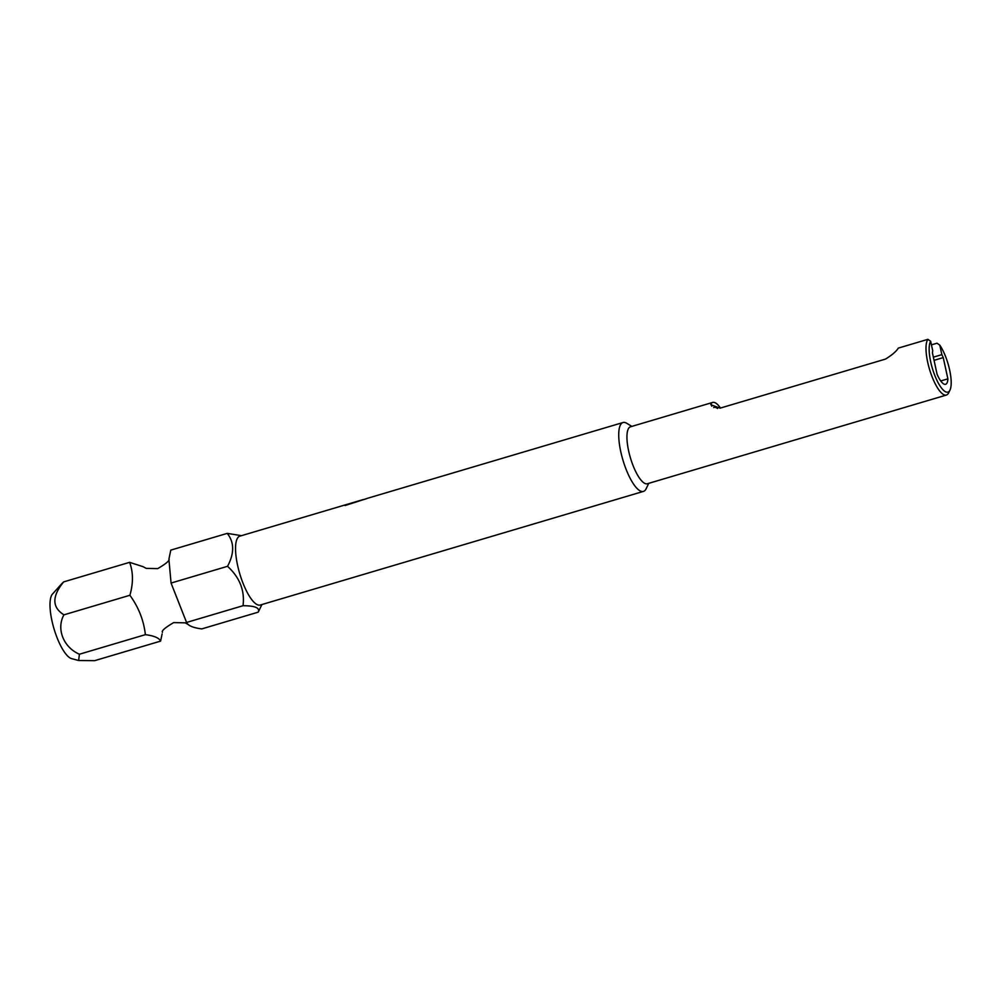<?xml version="1.0" encoding="UTF-8"?>
<svg xmlns="http://www.w3.org/2000/svg" width="1000" height="1000" viewBox="0 0 1000 1000"><rect width="100%" height="100%" fill="white"/><g stroke="black" fill="none" stroke-linecap="round" stroke-linejoin="round"><path stroke-width="1.5" d="M261.913 604.55L258.238 612.15L201.775 628.9C193.088 627.8 188.025 625.65 186.562 622.45L171.062 583.062L168.9 559.163L170.787 550.125L227.25 533.375L241.488 535.662M142.975 566.65L129.613 562.337C133.275 572.15 133.375 583.138 129.887 595.275C138.588 607.225 143.75 620.35 145.375 634.663C154.025 635.763 159.1 637.913 160.6 641.112L162.113 633.95M643.438 491.4L260.25 605.037A35.925 10.75 -106.5 0 1 237.587 565.325A35.925 10.75 -106.5 0 1 239.825 536.163L362.925 499.65A35.925 10.75 73.5 0 0 362.475 499.825L346.188 504.663A35.925 10.75 73.5 0 0 345.087 505.525L366.775 498.575A35.925 10.75 73.5 0 1 367.388 498.325L623.013 422.525A35.925 10.75 73.5 0 0 621.763 455.85A35.925 10.75 73.5 0 0 640.675 491.138A35.925 10.75 73.5 0 0 643.438 491.4A35.925 10.75 73.5 0 0 646.162 488.713L648.737 483.338M258.238 612.15C260.175 607.925 255.113 605.775 243.025 605.712C244.913 590.612 239.75 577.487 227.525 566.312C234.45 553.35 234.363 542.375 227.25 533.375M61.837 583.625L63.663 581.888C51.837 596.362 51.938 607.35 63.938 614.837C56.163 628.75 63.338 647.288 79.425 654.225L78.612 660.512L71.6 658.625A34.225 10.237 -106.5 0 1 51.95 620.8A34.225 10.237 -106.5 0 1 52.462 594.087L61.85 583.625M78.612 660.512L94.65 660.662L160.6 641.112M927.9 339.338L898.3 348.113C896.3 351.4 892.025 355.062 885.475 359.1L720.062 408.162L710.825 404.725L711.15 403.475A29.7 8.888 -106.5 0 1 712.638 402.438L630.475 426.8A29.7 8.888 73.5 0 0 629.45 454.35A29.7 8.888 73.5 0 0 645.088 483.525A29.7 8.888 73.5 0 0 647.362 483.75L946.425 395.05A29.7 8.888 -106.5 0 1 944.137 394.837A29.7 8.888 -106.5 0 1 929.362 368.775A29.7 8.888 -106.5 0 1 927.9 339.338L930.65 341.25A27.3 8.175 73.5 0 0 934.887 375.65A27.3 8.175 73.5 0 0 950 390.062A27.3 8.175 73.5 0 0 939.775 345.125L937.025 343.2L931.438 344.862M631.85 426.4L626.763 423.3A35.925 10.75 73.5 0 0 625.775 422.788A35.925 10.75 73.5 0 0 623.013 422.525M712.638 402.438A29.7 8.888 -106.5 0 1 714.925 402.663A29.7 8.888 -106.5 0 1 719.862 407.163L720.075 408.15M950 390.062L948.675 392.825A29.7 8.888 -106.5 0 1 946.425 395.05M713.688 407.55A24.55 7.35 -106.5 0 1 714.1 407.375A24.55 7.35 -106.5 0 1 715.987 407.562A24.55 7.35 -106.5 0 1 717.513 408.512M363.8 499.513A35.925 10.75 73.5 0 0 362.925 499.65M939.775 345.125L941.85 354.637A19.163 5.737 -106.5 0 1 943.25 357.6L947.887 378.85A19.163 5.737 -106.5 0 1 945.625 384.3A19.163 5.737 -106.5 0 1 937.087 374.275L932.463 353.025A19.163 5.737 -106.5 0 1 932.725 350.763L930.65 341.25M947.887 378.85L940.75 380.962M943.25 357.6L934.05 360.325M941.85 354.637L933.363 357.15M63.663 581.888L129.613 562.337M63.938 614.837L129.887 595.275M79.425 654.225L145.375 634.663M186.562 622.45L243.025 605.712M171.062 583.062L227.525 566.312M366.525 498.713L362.962 499.762A35.8 10.713 73.5 0 0 362.512 499.938L362.475 499.825M362.163 500.062L346.188 504.663M346.225 504.787A35.8 10.713 73.5 0 0 345.288 505.462M711.15 403.475L711.737 406.188M188.463 624.637L185.175 622.85L173.688 622.6C165.075 627.663 161.312 630.925 162.425 632.35L162.475 632.075M168.962 558.875C170.062 560.312 166.312 563.562 157.688 568.638L146.213 568.375L142.925 566.6"/></g></svg>
